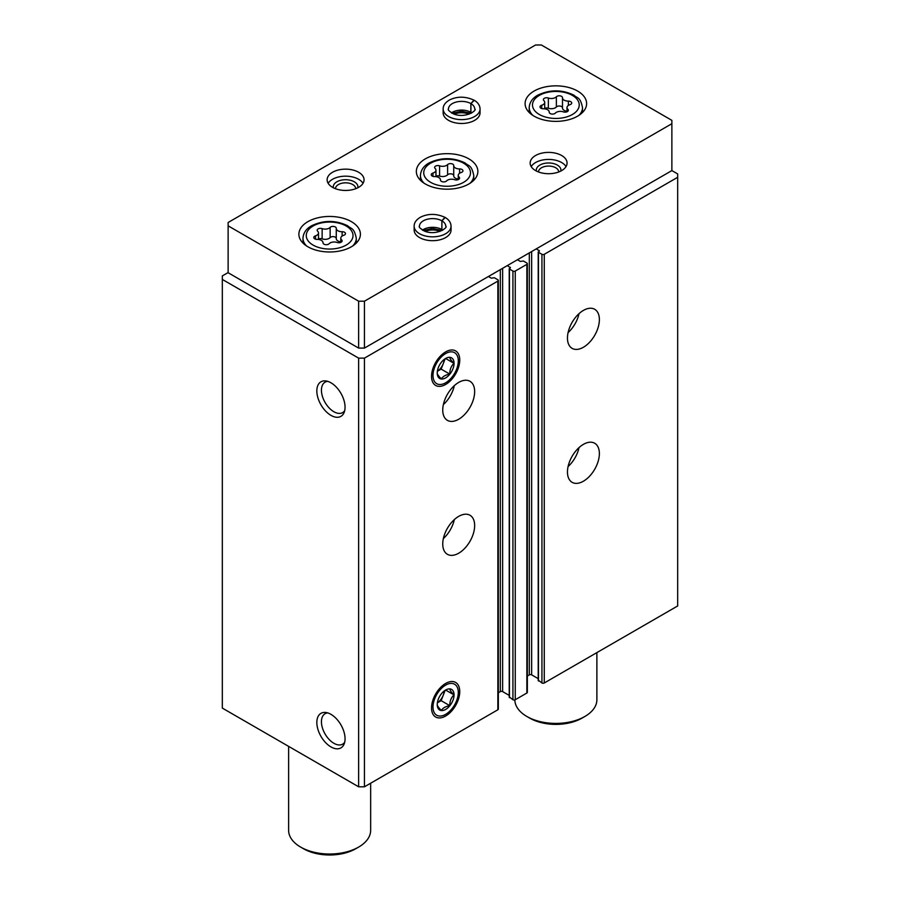 <?xml version="1.0" encoding="UTF-8"?>
<svg xmlns="http://www.w3.org/2000/svg" width="900" height="900" viewBox="0 0 900 900"><rect width="100%" height="100%" fill="white"/><g stroke="black" fill="none" stroke-linecap="round" stroke-linejoin="round"><path stroke-width="1.35" d="M567.461 471.994A22.556 13.027 -60 0 1 577.305 449.291A22.556 13.027 -60 0 1 594.697 443.25A22.556 13.027 -60 0 1 594.697 469.294A22.556 13.027 -60 0 1 572.13 482.321A22.556 13.027 -60 0 1 567.461 471.994M567.461 338.04A22.556 13.027 -60 0 1 577.305 315.338A22.556 13.027 -60 0 1 594.697 309.285A22.556 13.027 -60 0 1 594.697 335.34A22.556 13.027 -60 0 1 572.13 348.368A22.556 13.027 -60 0 1 567.461 338.04M538.459 680.299L541.935 682.988A1.643 0.945 0 0 0 544.264 682.988L677.678 605.959L677.678 173.936L671.873 170.584L671.873 120.353L541.361 45L535.556 45L228.127 222.491L228.127 225.844L358.639 301.196L364.444 301.196L671.873 123.705M536.288 248.873L539.426 250.875L538.459 252.304L541.935 254.306A1.643 0.945 0 0 0 544.264 254.306L677.678 177.289M509.456 697.05L512.933 699.727A1.643 0.945 0 0 0 515.261 699.727L526.86 693.034A1.643 0.945 0 0 0 527.344 692.359L527.344 263.689A1.643 0.945 0 0 0 526.86 263.014L523.373 261.011L520.335 261.428L517.433 259.751M507.285 265.613L510.424 267.626L509.456 269.044L512.933 271.058A1.643 0.945 0 0 0 515.261 271.058L526.86 264.352A1.643 0.945 0 0 0 527.344 263.689M442.744 543.994A22.556 13.027 -60 0 1 452.599 521.291A22.556 13.027 -60 0 1 469.98 515.25A22.556 13.027 -60 0 1 469.98 541.305A22.556 13.027 -60 0 1 447.424 554.321A22.556 13.027 -60 0 1 442.744 543.994M442.744 410.04A22.556 13.027 -60 0 1 452.599 387.338A22.556 13.027 -60 0 1 469.98 381.296A22.556 13.027 -60 0 1 469.98 407.34A22.556 13.027 -60 0 1 447.424 420.368A22.556 13.027 -60 0 1 442.744 410.04M459.754 691.582A19.946 11.52 120 0 0 450.686 681.604A19.946 11.52 120 0 0 435.679 693.967A19.946 11.52 120 0 0 432.473 713.149A19.946 11.52 120 0 0 448.211 714.274A19.946 11.52 120 0 0 459.754 691.582M459.754 360.034A19.946 11.52 120 0 0 450.686 350.055A19.946 11.52 120 0 0 435.679 362.419A19.946 11.52 120 0 0 432.473 381.6A19.946 11.52 120 0 0 448.211 382.714A19.946 11.52 120 0 0 459.754 360.034M228.127 272.565L222.322 275.906L222.322 708.097L358.639 786.803L364.444 786.803L497.858 709.774A1.643 0.945 0 0 0 498.33 709.11L498.33 280.429A1.643 0.945 0 0 0 497.858 279.765L494.37 277.751L491.332 278.168L488.43 276.502M364.444 786.803L364.444 358.132L497.858 281.104A1.643 0.945 0 0 0 498.33 280.429M330.941 746.91A19.946 11.52 -120 0 0 344.126 744.041A19.946 11.52 -120 0 0 340.92 724.86A19.946 11.52 -120 0 0 325.912 712.496A19.946 11.52 -120 0 0 317.07 725.569A19.946 11.52 -120 0 0 330.941 746.91M330.941 415.361A19.946 11.52 -120 0 0 344.126 412.493A19.946 11.52 -120 0 0 340.92 393.311A19.946 11.52 -120 0 0 325.912 380.947A19.946 11.52 -120 0 0 317.07 394.02A19.946 11.52 -120 0 0 330.941 415.361M358.639 786.803L358.639 358.132L364.444 358.132M222.322 279.428L358.639 358.132M527.344 676.012L529.324 674.865A1.643 0.945 0 0 1 531.641 674.865L538.222 678.656M498.33 692.752L500.321 691.605A1.643 0.945 0 0 1 502.639 691.605L509.22 695.408M327.769 381.364A17.572 10.147 -120 0 0 325.08 382.174A17.572 10.147 -120 0 0 322.38 396.248A17.572 10.147 -120 0 0 333.866 411.728A17.572 10.147 -120 0 0 342.641 412.594A17.572 10.147 -120 0 0 344.689 410.67M327.769 712.913A17.572 10.147 -120 0 0 325.08 713.722A17.572 10.147 -120 0 0 322.38 727.796A17.572 10.147 -120 0 0 333.866 743.276A17.572 10.147 -120 0 0 342.641 744.154A17.572 10.147 -120 0 0 344.689 742.219M454.32 385.65A22.556 13.027 -60 0 1 443.363 404.618M579.026 313.65A22.556 13.027 -60 0 1 568.08 332.618M454.32 519.615A22.556 13.027 -60 0 1 443.363 538.582M579.026 447.604A22.556 13.027 -60 0 1 568.08 466.582M329.13 243.72A3.262 1.879 180 0 1 325.463 244.654A3.262 1.879 180 0 1 323.01 242.82A3.262 1.879 180 0 1 323.01 242.775A5.704 3.296 180 0 0 323.01 242.674A5.704 3.296 180 0 0 317.137 239.389A3.262 1.879 180 0 1 313.785 237.499A3.262 1.879 180 0 1 315.495 235.845A5.704 3.296 180 0 0 318.499 232.954A5.704 3.296 180 0 0 317.644 231.221A3.262 1.879 180 0 1 317.16 230.231A3.262 1.879 180 0 1 318.836 228.589A3.262 1.879 180 0 1 322.132 228.634A5.704 3.296 180 0 0 330.142 227.396A3.262 1.879 180 0 1 333.81 226.463A3.262 1.879 180 0 1 336.274 228.285A3.262 1.879 180 0 1 336.274 228.341A5.704 3.296 180 0 0 336.262 228.431A5.704 3.296 180 0 0 342.135 231.727A3.262 1.879 180 0 1 345.488 233.606A3.262 1.879 180 0 1 343.777 235.26A5.704 3.296 180 0 0 340.785 238.162A5.704 3.296 180 0 0 341.629 239.895A3.262 1.879 180 0 1 342.113 240.874A3.262 1.879 180 0 1 340.447 242.516A3.262 1.879 180 0 1 337.14 242.482A5.704 3.296 180 0 0 329.13 243.72M555.356 113.108A3.262 1.879 180 0 1 551.689 114.041A3.262 1.879 180 0 1 549.225 112.219A3.262 1.879 180 0 1 549.225 112.163A5.704 3.296 180 0 0 549.236 112.061A5.704 3.296 180 0 0 543.364 108.776A3.262 1.879 180 0 1 540.011 106.897A3.262 1.879 180 0 1 541.721 105.244A5.704 3.296 180 0 0 544.714 102.341A5.704 3.296 180 0 0 543.87 100.609A3.262 1.879 180 0 1 543.386 99.63A3.262 1.879 180 0 1 545.051 97.987A3.262 1.879 180 0 1 548.359 98.021A5.704 3.296 180 0 0 556.369 96.784A3.262 1.879 180 0 1 560.036 95.85A3.262 1.879 180 0 1 562.489 97.672A3.262 1.879 180 0 1 562.489 97.729A5.704 3.296 180 0 0 562.489 97.83A5.704 3.296 180 0 0 568.361 101.115A3.262 1.879 180 0 1 571.714 102.994A3.262 1.879 180 0 1 570.004 104.659A5.704 3.296 180 0 0 567 107.55A5.704 3.296 180 0 0 567.855 109.282A3.262 1.879 180 0 1 568.339 110.272A3.262 1.879 180 0 1 566.663 111.915A3.262 1.879 180 0 1 563.366 111.87A5.704 3.296 180 0 0 555.356 113.108M288.619 746.37L288.619 830.34A41.017 23.681 0 0 0 300.634 847.08A41.017 23.681 0 0 0 358.639 847.08A41.017 23.681 0 0 0 370.654 830.34L370.654 783.214M303.536 848.756L300.634 847.08L303.536 848.756A36.911 21.308 0 0 0 355.736 848.756L358.639 847.08M358.639 301.196L358.639 348.086L228.127 272.734L228.127 225.844M358.639 348.086L364.444 348.086L364.444 301.196M364.444 348.086L671.873 170.584M307.89 246.78A30.758 17.764 0 0 0 341.415 250.627A30.758 17.764 0 0 0 360.405 234.214A30.758 17.764 0 0 0 329.636 216.45A30.758 17.764 0 0 0 298.879 234.214A30.758 17.764 0 0 0 307.89 246.78M534.105 116.168A30.758 17.764 0 0 0 567.63 120.015A30.758 17.764 0 0 0 586.62 103.601A30.758 17.764 0 0 0 555.863 85.849A30.758 17.764 0 0 0 525.094 103.601A30.758 17.764 0 0 0 534.105 116.168M425.351 183.982A30.758 17.764 0 0 0 458.876 187.83A30.758 17.764 0 0 0 477.866 171.428A30.758 17.764 0 0 0 447.098 153.664A30.758 17.764 0 0 0 416.34 171.428A30.758 17.764 0 0 0 425.351 183.982M480.06 108.968A18.461 10.654 0 0 1 461.599 119.621A18.461 10.654 0 0 1 443.149 108.968L443.149 112.815A18.461 10.654 0 0 0 448.549 120.353A18.461 10.654 0 0 0 468.664 122.659A18.461 10.654 0 0 0 480.06 112.815L480.06 108.968C479.902 105.39 477.968 102.499 474.244 100.294L470.914 103.624L470.914 112.331A13.129 7.583 0 0 1 471.78 112.894M332.539 187.335A18.461 10.654 0 0 0 352.654 189.641A18.461 10.654 0 0 0 364.05 179.797A18.461 10.654 0 0 0 345.589 169.144A18.461 10.654 0 0 0 327.127 179.797A18.461 10.654 0 0 0 332.539 187.335M535.556 170.584A18.461 10.654 0 0 0 555.671 172.901A18.461 10.654 0 0 0 567.067 163.046A18.461 10.654 0 0 0 548.606 152.393A18.461 10.654 0 0 0 530.156 163.046A18.461 10.654 0 0 0 535.556 170.584M451.058 226.181A18.461 10.654 0 0 1 432.596 236.835A18.461 10.654 0 0 1 414.146 226.181L414.146 230.029A18.461 10.654 0 0 0 419.546 237.566A18.461 10.654 0 0 0 439.661 239.873A18.461 10.654 0 0 0 451.058 230.029L451.058 226.181C450.9 222.604 448.965 219.713 445.241 217.507L441.911 220.838L441.911 229.545A13.129 7.583 0 0 1 442.777 230.107M440.044 231.412A12.307 7.099 0 0 0 425.149 231.412M558.697 171.979A10.08 5.827 0 0 0 558.697 171.9A10.08 5.827 0 0 0 548.606 166.072A10.08 5.827 0 0 0 538.526 171.9A10.08 5.827 0 0 0 538.526 171.979M560.801 171.056A12.307 7.099 0 0 0 548.606 162.979A12.307 7.099 0 0 0 536.423 171.056M566.033 166.567A18.461 10.654 0 0 0 548.606 159.424A18.461 10.654 0 0 0 531.191 166.567M355.669 188.719A10.08 5.827 0 0 0 355.669 188.64A10.08 5.827 0 0 0 345.589 182.824A10.08 5.827 0 0 0 335.509 188.64A10.08 5.827 0 0 0 335.509 188.719M357.784 187.796A12.307 7.099 0 0 0 345.589 179.719A12.307 7.099 0 0 0 333.394 187.796M363.015 183.308A18.461 10.654 0 0 0 345.589 176.175A18.461 10.654 0 0 0 328.162 183.308M469.046 114.199A12.307 7.099 0 0 0 454.151 114.199M514.845 699.896A41.017 23.681 0 0 0 526.86 716.479A41.017 23.681 0 0 0 584.865 716.479A41.017 23.681 0 0 0 596.88 699.727L596.88 652.601M529.762 718.144L526.86 716.479L529.762 718.144A36.911 21.308 0 0 0 581.962 718.144L584.865 716.479M459.09 177.097A5.704 3.296 180 0 1 458.246 175.365A5.704 3.296 180 0 1 461.239 172.474A3.262 1.879 180 0 0 462.949 170.82A3.262 1.879 180 0 0 459.596 168.93A5.704 3.296 180 0 1 453.724 165.645A5.704 3.296 180 0 1 453.735 165.544A3.262 1.879 180 0 0 453.735 165.499A3.262 1.879 180 0 0 451.271 163.665A3.262 1.879 180 0 0 447.604 164.599A5.704 3.296 180 0 1 439.594 165.836A3.262 1.879 180 0 0 436.298 165.803A3.262 1.879 180 0 0 434.621 167.445A3.262 1.879 180 0 0 435.105 168.424A5.704 3.296 180 0 1 435.96 170.156A5.704 3.296 180 0 1 432.956 173.059A3.262 1.879 180 0 0 431.246 174.713A3.262 1.879 180 0 0 434.599 176.591A5.704 3.296 180 0 1 440.471 179.888A5.704 3.296 180 0 1 440.471 179.977A3.262 1.879 180 0 0 440.471 180.034A3.262 1.879 180 0 0 442.924 181.856A3.262 1.879 180 0 0 446.591 180.922A5.704 3.296 180 0 1 454.601 179.685A3.262 1.879 180 0 0 457.909 179.73A3.262 1.879 180 0 0 459.574 178.088A3.262 1.879 180 0 0 459.09 177.097L459.09 179.066M453.735 165.735L453.735 175.759A5.704 3.296 0 0 0 453.724 175.86A5.704 3.296 0 0 0 458.246 179.078M453.724 175.612A3.262 1.879 0 0 0 451.192 173.869A3.262 1.879 0 0 0 447.604 174.814A5.704 3.296 0 0 1 439.594 176.051A3.262 1.879 0 0 0 435.96 176.141M562.489 97.92L562.489 107.944A5.704 3.296 0 0 0 562.489 108.045A5.704 3.296 0 0 0 567 111.263M562.489 107.797A3.262 1.879 0 0 0 559.957 106.054A3.262 1.879 0 0 0 556.369 106.999A5.704 3.296 0 0 1 548.359 108.236A3.262 1.879 0 0 0 544.714 108.326M336.274 228.532L336.274 238.556A5.704 3.296 0 0 0 336.262 238.646A5.704 3.296 0 0 0 340.785 241.875M336.262 238.41A3.262 1.879 0 0 0 333.731 236.666A3.262 1.879 0 0 0 330.142 237.611A5.704 3.296 0 0 1 322.132 238.849A3.262 1.879 0 0 0 318.499 238.928M422.415 230.107A13.129 7.583 0 0 1 441.855 229.511L441.855 220.804L444.949 217.339C436.489 213.536 428.456 213.435 420.817 217.024C416.363 219.532 414.135 222.581 414.146 226.181M451.418 112.894A13.129 7.583 0 0 1 470.858 112.297L470.858 103.59L473.951 100.125C465.502 96.323 457.459 96.221 449.82 99.821C445.365 102.319 443.137 105.367 443.149 108.968M445.646 382.793A17.899 10.339 -60 0 1 432.99 375.48A17.899 10.339 -60 0 1 445.646 353.565A17.899 10.339 -60 0 1 458.303 360.866A17.899 10.339 -60 0 1 445.646 382.793L444.195 383.625L445.646 382.793M445.646 377.887A11.891 6.862 -60 0 1 437.243 373.027A11.891 6.862 -60 0 1 445.646 358.459A11.891 6.862 -60 0 1 449.854 357.334A11.891 6.862 -60 0 1 453.769 365.996A11.891 6.862 -60 0 1 445.646 377.887M437.243 372.983C437.164 374.119 438.559 376.099 441.428 378.945C442.755 376.493 445.545 374.884 449.798 374.108C449.719 369.697 451.114 366.098 453.983 363.319C451.136 360.506 449.741 358.515 449.798 357.368M437.366 371.284L441.135 369.113L449.798 374.108M445.702 358.537L453.983 363.319M441.135 369.113L445.14 358.796M444.184 359.46A10.249 5.917 -60 0 1 443.228 363.713A10.249 5.917 -60 0 1 437.366 371.272M445.646 714.341A17.899 10.339 -60 0 1 432.99 707.029A17.899 10.339 -60 0 1 445.646 685.114A17.899 10.339 -60 0 1 458.303 692.415A17.899 10.339 -60 0 1 445.646 714.341L444.195 715.174L445.646 714.341M445.646 709.436A11.891 6.862 -60 0 1 437.243 704.587A11.891 6.862 -60 0 1 445.646 690.019A11.891 6.862 -60 0 1 449.854 688.883A11.891 6.862 -60 0 1 453.769 697.545A11.891 6.862 -60 0 1 445.646 709.436M437.243 704.543C437.164 705.668 438.559 707.648 441.428 710.494C442.755 708.041 445.545 706.433 449.798 705.656C449.719 701.246 451.114 697.646 453.983 694.867C451.136 692.055 449.741 690.075 449.798 688.916M441.135 700.661L443.228 695.261A10.249 5.917 -60 0 1 437.366 702.821L441.135 700.661L449.798 705.656M445.702 690.086L453.983 694.867M444.184 691.009A10.249 5.917 -60 0 1 443.228 695.261L445.14 690.345M544.264 682.988L544.264 254.306M526.86 693.034L526.86 264.352M515.261 699.727L515.261 271.058M497.858 709.774L497.858 281.104M500.321 691.605L500.321 269.629M502.639 691.605L502.639 268.29M510.176 267.952L510.176 267.289M509.456 697.714L509.456 269.044M512.933 699.727L512.933 271.058M529.324 674.865L529.324 252.889M531.641 674.865L531.641 251.55M539.19 251.213L539.19 250.537M538.459 680.974L538.459 252.304M541.935 682.988L541.935 254.306M313.11 245.104A23.378 13.5 0 0 0 352.215 239.051A23.378 13.5 0 0 0 323.584 222.514A23.378 13.5 0 0 0 313.11 245.104M539.325 114.491A23.378 13.5 0 0 0 578.441 108.439A23.378 13.5 0 0 0 549.81 91.913A23.378 13.5 0 0 0 539.325 114.491M470.126 183.195A26.662 15.39 0 0 0 473.76 175.444C471.397 164.407 468.9 166.523 465.064 162.934C453.206 157.309 441.293 157.264 429.334 162.821C423.776 165.814 420.806 170.021 420.435 175.444A26.662 15.39 0 0 0 424.069 183.195M430.571 182.306A23.378 13.5 0 0 0 469.688 176.254A23.378 13.5 0 0 0 441.045 159.727A23.378 13.5 0 0 0 430.571 182.306M352.665 245.993A26.662 15.39 0 0 0 356.299 238.23C353.936 227.205 351.439 229.32 347.603 225.731C335.745 220.095 323.831 220.061 311.873 225.619C306.304 228.611 303.345 232.819 302.974 238.23A26.662 15.39 0 0 0 306.608 245.993M578.891 115.38A26.662 15.39 0 0 0 582.525 107.629C580.163 96.593 577.665 98.707 573.829 95.119C561.971 89.483 550.058 89.449 538.099 95.006C532.53 97.999 529.571 102.206 529.2 107.629A26.662 15.39 0 0 0 532.834 115.38M459.596 173.239L459.596 168.93M432.956 176.366L432.956 173.059M439.594 176.051L439.594 165.836M447.604 174.814L447.604 164.599M568.361 105.424L568.361 101.115M567.855 111.251L567.855 109.282M541.721 108.551L541.721 105.244M548.359 108.236L548.359 98.021M556.369 106.999L556.369 96.784M342.135 236.036L342.135 231.727M341.629 241.864L341.629 239.895M315.495 239.164L315.495 235.845M322.132 238.849L322.132 228.634M330.142 237.611L330.142 227.396M441.855 220.804A13.129 7.583 0 0 0 427.556 219.184A13.129 7.583 0 0 0 419.468 226.181C418.478 226.935 420.311 228.656 424.957 231.334C437.647 235.935 448.56 226.879 445.725 226.181A13.129 7.583 0 0 0 441.911 220.838M470.858 103.59A13.129 7.583 0 0 0 456.559 101.97A13.129 7.583 0 0 0 448.481 108.968C447.48 109.721 449.314 111.442 453.96 114.12C466.65 118.721 477.562 109.665 474.728 108.968A13.129 7.583 0 0 0 470.914 103.624M509.22 697.387L509.22 268.706M538.222 680.636L538.222 251.966M473.76 180.281L473.76 175.444M420.435 180.281L420.435 175.444M356.299 243.079L356.299 238.23M302.974 243.079L302.974 238.23M582.525 112.466L582.525 107.629M529.2 112.466L529.2 107.629M453.724 175.86L453.724 165.645M458.246 179.606L458.246 175.365M435.96 176.659L435.96 170.156M562.489 108.045L562.489 97.83M567 111.791L567 107.55M544.714 108.844L544.714 102.341M336.262 238.646L336.262 228.431M340.785 242.393L340.785 238.162M318.499 239.456L318.499 232.954M442.046 230.535L432.517 228.431L423.157 230.535M471.049 113.321L461.52 111.218L452.16 113.321M458.303 360.866L458.303 359.19M458.303 692.415L458.303 690.75"/></g></svg>
